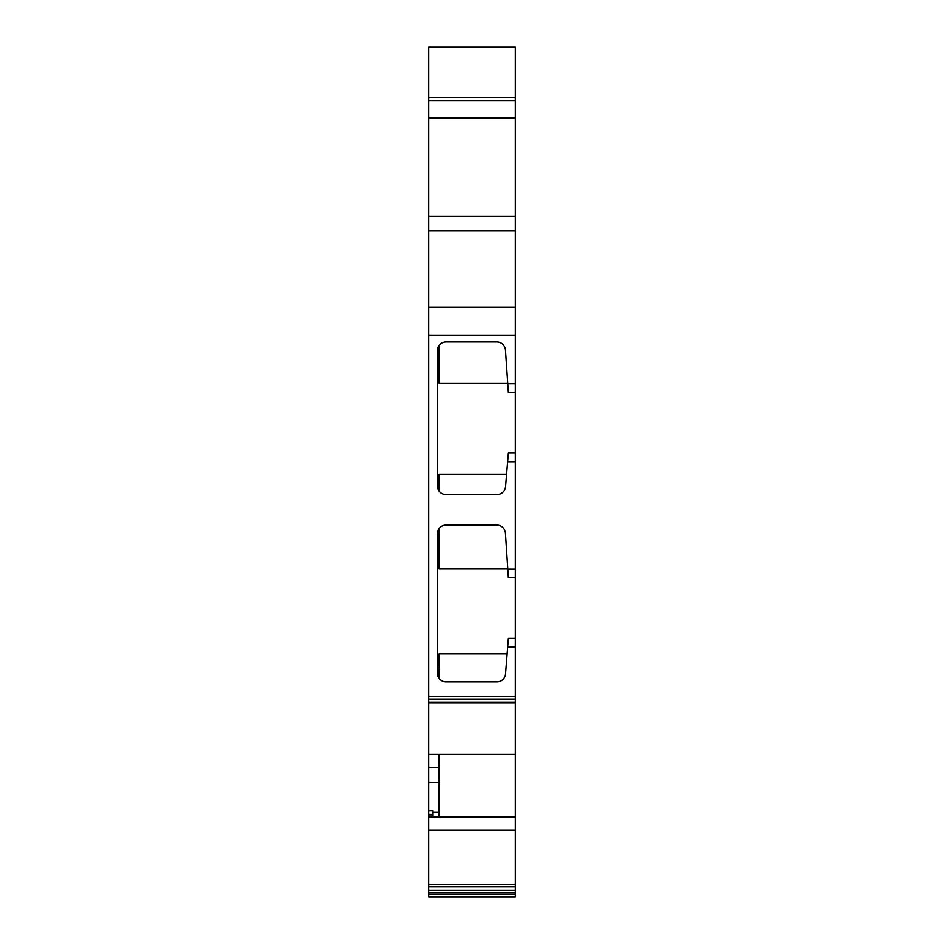 <?xml version="1.0" encoding="UTF-8"?>
<svg xmlns="http://www.w3.org/2000/svg" width="944" height="944" viewBox="0 0 944 944"><rect width="100%" height="100%" fill="white"/><g stroke="black" fill="none" stroke-linecap="round" stroke-linejoin="round"><path stroke-width="1.42" d="M515.294 830.059L515.294 890.263L428.706 890.263L428.706 830.059L515.294 830.059L515.294 816.489L433.036 816.678L515.294 816.678M439.09 812.359L433.036 812.359M515.294 754.315L428.706 754.315L428.706 810.861L433.036 810.861L433.036 816.678L515.294 816.489L515.294 703.009L428.706 703.009L428.706 47.2L515.294 47.2L515.294 117.847L428.706 117.847M437.355 673.19L437.355 533.738A8.661 8.661 0 0 1 446.016 525.076L496.804 525.076A8.661 8.661 0 0 1 505.441 533.171L507.801 569.102L515.294 569.102L515.294 647.041L507.683 647.041L505.547 673.874A8.661 8.661 0 0 1 496.91 681.851L446.016 681.851A8.661 8.661 0 0 1 437.355 673.19L438.771 677.91L439.09 677.001M515.294 383.783L515.294 461.722L507.648 461.722L505.571 486.608A8.661 8.661 0 0 1 496.945 494.538L446.016 494.538A8.661 8.661 0 0 1 437.355 485.877L437.355 350.637A8.661 8.661 0 0 1 446.016 341.988L496.827 341.988A8.661 8.661 0 0 1 505.465 350.047L507.778 383.783L515.294 383.783L515.294 117.847M515.294 569.102L515.294 461.722M515.294 703.009L515.294 647.041M515.294 890.263L515.294 892.635L428.706 892.635L428.706 890.263M515.294 894.204L428.706 894.204L428.706 896.8L515.294 896.8L515.294 892.635M515.294 97.409L428.706 97.409M515.294 230.973L428.706 230.973M515.294 307.154L428.706 307.154M428.706 754.315L428.706 703.009M428.706 894.204L428.706 892.635M428.706 810.861L428.706 830.059M439.09 491.081L439.09 474.136L506.609 474.136L508.368 453.061L515.294 453.061M515.294 392.444L508.368 392.444L507.778 383.783M507.683 647.041L508.368 638.38L515.294 638.38M515.294 577.763L508.368 577.763L507.801 569.102M508.368 453.061L507.648 461.722M439.09 816.489L439.09 754.315M507.789 568.937L439.09 568.937L439.09 528.546M439.09 678.382L439.09 653.862L507.14 653.862M507.73 383.134L439.09 383.134L439.09 345.445M437.355 667.55L439.09 667.55M515.294 886.805L428.706 886.805M439.09 767.366L428.706 767.366M439.09 782.375L428.706 782.375M515.294 335.167L428.706 335.167M515.294 696.46L428.706 696.46M515.294 896.8L428.706 896.8M515.294 100.571L428.706 100.571M515.294 216.235L428.706 216.235M515.294 699.056L428.706 699.056M515.294 702.147L428.706 702.147M515.294 884.434L428.706 884.434M428.706 814.849L433.036 814.849M428.706 816.725L515.294 816.725M428.706 817.126L515.294 817.126M428.706 814.389L433.036 814.389"/></g></svg>
